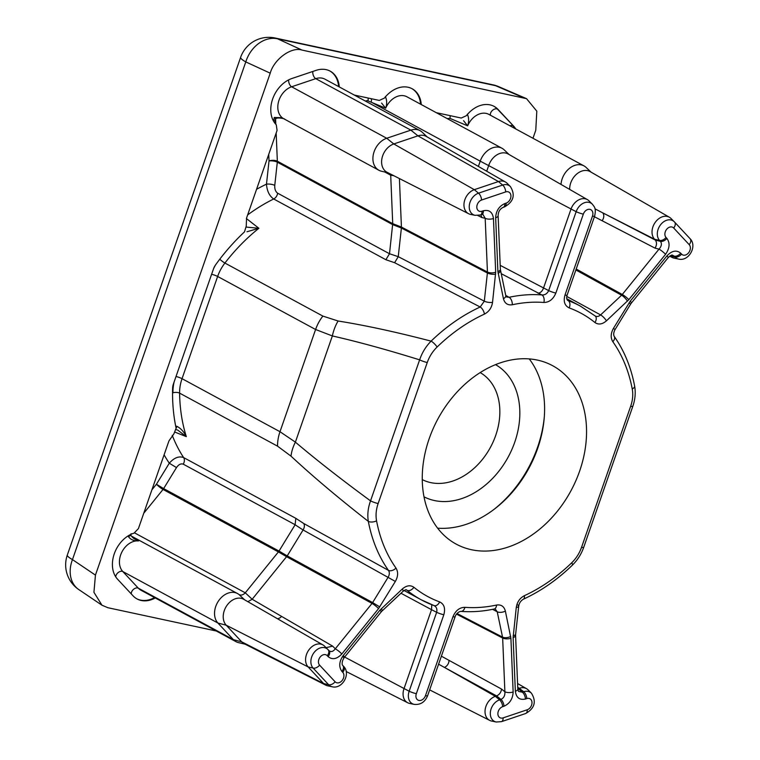 <?xml version="1.0" encoding="UTF-8"?>
<svg xmlns="http://www.w3.org/2000/svg" width="760" height="760" viewBox="0 0 760 760"><rect width="100%" height="100%" fill="white"/><g stroke="black" fill="none" stroke-linecap="round" stroke-linejoin="round"><path stroke-width="1.14" d="M532.978 138.273L535.771 130.245L536.817 111.159L526.528 98.657L302.024 50.084C291.507 46.493 274.047 59.175 270.227 73.178L95.437 575.111L93.936 592.315L101.963 605.207L107.835 607.706L216.305 631.009M155.258 597.958A27.436 20.454 -61.6 0 1 137.075 598.966A27.436 20.454 -61.6 0 1 133.095 595.878L117.581 579.234A27.436 20.454 -61.6 0 1 114.37 553.536A27.436 20.454 -61.6 0 1 134.083 533.111L138.415 528.589L168.948 440.904L173.888 433.874L176.101 428.212A176.567 131.623 -61.6 0 1 172.615 388.246A11.932 8.892 -61.6 0 1 173.423 383.942L213.484 268.907A11.932 8.892 -61.6 0 1 215.574 264.879A176.567 131.623 -61.6 0 1 244.483 231.876L246.24 226.119L246.544 218.082L277.077 130.397L276.279 124.782A27.436 20.454 118.4 0 1 272.545 99.313A27.436 20.454 118.4 0 1 291.963 78.48L316.103 70.357A27.436 20.454 118.4 0 1 330.201 71.155A27.436 20.454 118.4 0 1 339.292 86.934M354.293 95.057L379.306 100.434L384.455 98.059A27.436 20.454 118.4 0 1 412.167 88.768A27.436 20.454 118.4 0 1 421.258 104.547M436.259 112.67L461.263 118.047L466.412 115.672A27.436 20.454 118.4 0 1 494.133 106.39A27.436 20.454 118.4 0 1 498.104 109.478L513.627 126.122A27.436 20.454 118.4 0 1 515.755 128.953M295.127 524.732L183.245 464.16C180.861 463.362 178.609 464.502 176.491 467.59L163.637 488.594L279.015 551.067L295.117 524.761L295.82 518.329L303.781 523.526L388.474 570.38A5.966 3.733 -35.3 0 0 395.988 568.081C398.344 571.976 398.135 576.422 395.352 581.438L378.565 608.608L341.829 653.97C336.898 659.148 332.329 660.031 328.12 656.621L327.256 655.69A6.165 4.588 118.4 0 0 320.216 656.982A6.165 4.588 118.4 0 0 319.599 665.142L335.113 681.786A6.165 4.588 118.4 0 0 342.142 680.494A6.165 4.588 118.4 0 0 342.769 672.334L341.905 671.413C338.647 666.814 339.093 661.514 343.244 655.49L379.981 610.128L402.363 588.952C406.524 585.409 410.372 584.858 413.896 587.29A161.053 120.061 118.4 0 0 439.622 601.892C444.173 604.096 445.569 608.389 443.821 614.764L416.337 693.69A6.165 4.588 118.4 0 0 418.902 700.435A6.165 4.588 118.4 0 0 425.476 695.656L452.96 616.731C455.601 610.536 459.581 607.401 464.92 607.325A161.053 120.061 118.4 0 0 496.527 605.055C501.144 604.371 504.098 606.385 505.372 611.097L510.91 638.267L513.142 691.999C512.81 698.848 509.76 703.589 503.975 706.239L502.635 706.695A6.165 4.588 118.4 0 0 497.885 713.963A6.165 4.588 118.4 0 0 503.101 717.886L527.24 709.764A6.165 4.588 118.4 0 0 531.99 702.496A6.165 4.588 118.4 0 0 526.775 698.573L525.436 699.029C519.593 700.283 516.239 697.689 515.346 691.258L513.114 637.526L516.278 607.42C517.142 601.986 519.84 598.072 524.381 595.678A161.053 120.061 118.4 0 0 571.719 562.78C576.156 558.429 579.443 553.261 581.571 547.267L630.676 406.248C632.738 400.235 633.26 394.469 632.244 388.968A161.053 120.061 118.4 0 0 612.826 341.715A5.966 3.733 -35.3 0 0 614.194 336.376L614.194 336.376C613.311 334.609 613.595 332.338 615.049 329.584L613.453 328.358C610.679 333.393 610.461 337.839 612.826 341.715M395.352 581.438L303.088 529.957L287.213 555.883L372.628 602.575L388.217 577.096C389.595 574.579 389.68 572.346 388.474 570.38A167.019 124.507 -61.6 0 1 368.334 521.379C338.38 497.981 312.616 476.244 291.023 456.161L277.552 446.167L179.597 393.129A167.019 124.507 118.4 0 0 186.323 436.639L175.303 432.259M496.527 605.055A5.966 3.353 -102.1 0 1 494.275 608.988L494.275 608.988C482.961 611.42 471.855 612.218 460.969 611.382L460.969 611.382C458.822 611.458 455.772 614.07 455.097 616.797L427.614 695.723C424.963 702.097 420.489 704.986 414.209 704.387A12.018 8.958 -61.6 0 1 409.165 691.23L436.648 612.294C437.399 608.988 436.43 606.708 433.722 605.444A167.019 124.507 -61.6 0 1 421.382 599.878A167.019 124.507 -61.6 0 1 407.046 590.302L406.239 589.874M176.491 467.59L169.299 463.21C174.116 457.729 178.894 455.858 183.635 457.587L295.82 518.329M505.742 295.422L509.086 297.293A167.019 124.507 -61.6 0 1 541.851 294.927L501.182 273.657M567.331 300.124L568.091 300.57A167.019 124.507 -61.6 0 1 580.431 306.128L566.741 298.718M246.392 218.528L258.875 228.285A167.019 124.507 118.4 0 0 224.903 263.045L322.858 316.084L338.086 321.005C365.17 325.318 396.178 332.025 431.101 341.135A167.019 124.507 -61.6 0 1 480.187 307.012L394.611 262.703L385.88 259.72L389.5 253.755L392.72 223.677L390.706 175.208L384.807 172.016M385.88 259.72L273.695 198.987C269.401 196.004 266.998 191.054 266.475 184.157A5.966 1.909 -173.7 0 1 274.759 185.392C274.55 189.002 275.5 191.596 277.609 193.173L389.5 253.755L398.249 256.661L484.31 301.169L487.397 273.001L401.394 228.019L398.249 256.661M579.642 471.067A101.403 75.591 118.4 0 0 552.681 365.721A101.403 75.591 118.4 0 0 429.172 438.729A101.403 75.591 118.4 0 0 456.123 544.075A101.403 75.591 118.4 0 0 579.642 471.067M613.453 328.358L630.239 301.188L666.986 255.835C671.916 250.648 676.486 249.764 680.694 253.175L681.558 254.106A6.165 4.588 118.4 0 0 688.588 252.814A6.165 4.588 118.4 0 0 689.206 244.653L673.692 228.019A6.165 4.588 118.4 0 0 666.663 229.302A6.165 4.588 118.4 0 0 666.045 237.462L666.9 238.393C670.158 242.982 669.712 248.292 665.57 254.315L628.824 299.668L606.442 320.844C602.281 324.387 598.443 324.947 594.918 322.506A5.966 3.943 -51 0 0 595.175 315.979L580.431 306.128M569.192 307.904C564.642 305.7 563.236 301.416 564.984 295.041A5.966 0.845 19.2 0 0 567.121 295.108L567.121 295.108C566.399 297.302 566.561 299.05 567.596 300.342L568.091 300.57A5.966 3.952 -69.9 0 1 569.192 307.904A161.053 120.061 118.4 0 1 594.918 322.506M564.984 295.041L592.477 216.106A6.165 4.588 118.4 0 0 589.912 209.361A6.165 4.588 118.4 0 0 583.328 214.139L555.845 293.075C553.214 299.269 549.223 302.394 543.885 302.47A5.966 3.772 -85.6 0 0 541.851 294.927C544.92 295.155 547.19 293.712 548.672 290.605L576.156 211.679A12.018 8.958 -61.6 0 1 592.372 204.202L589.047 200.877A13.395 9.984 -61.6 0 0 587.461 199.652L508.212 154.023A15.789 11.771 118.4 0 0 488.775 165.281L486.714 171.218M543.885 302.47A161.053 120.061 118.4 0 0 512.288 304.75C507.661 305.425 504.716 303.411 503.433 298.709L497.895 271.529L495.662 217.797A5.966 2.479 -2.4 0 0 498.123 215.659L498.123 215.659C498.265 211.65 499.966 208.867 503.234 207.318L503.234 207.318A5.966 3.107 71.4 0 0 504.83 203.556L506.169 203.1A6.165 4.588 118.4 0 0 510.929 195.833A6.165 4.588 118.4 0 0 505.704 191.909L481.565 200.032A6.165 4.588 118.4 0 0 476.815 207.309A6.165 4.588 118.4 0 0 482.03 211.223L483.379 210.776A5.966 3.107 71.4 0 1 481.783 214.529L480.443 214.985A5.966 3.107 71.4 0 0 482.03 211.223M484.424 314.117C488.975 311.714 491.682 307.8 492.537 302.375A5.966 1.909 -173.7 0 1 484.31 301.169L480.187 307.012A5.966 2.821 65.3 0 1 484.424 314.117A161.053 120.061 118.4 0 0 437.095 347.026C432.649 351.367 429.362 356.535 427.243 362.529L378.128 503.547C376.077 509.561 375.554 515.327 376.561 520.837A161.053 120.061 118.4 0 0 395.988 568.081M376.561 520.837A5.966 2.935 -10.8 0 1 368.334 521.379C367.232 514.852 367.973 508.012 370.528 500.868L419.634 359.851C386.84 349.666 357.741 341.696 332.358 335.939L315.59 329.498L217.635 276.459L182.039 378.68L279.993 431.708L295.383 442.13C316.53 460.056 341.572 479.636 370.528 500.868A5.966 0.845 19.2 0 0 378.128 503.547M270.227 73.178L245.784 61.911A29.83 4.237 -160.8 0 1 240.625 57.351L67.317 555.038A29.83 29.83 0 0 0 78.793 589.57L78.793 589.57A29.83 22.971 -56 0 1 72.466 559.607L95.437 575.111M523.364 97.651L495.558 85.671A29.83 21.375 -66.7 0 1 498.569 86.611A29.83 21.375 -66.7 0 1 498.579 86.611L526.528 98.657M67.317 555.038A29.83 4.237 19.2 0 0 72.466 559.607L245.784 61.911A29.83 23.408 -65.3 0 1 277.58 38.817L302.024 50.084M388.018 172.776L381.358 171.2A17.898 13.338 -61.6 0 1 378.879 170.25A17.898 13.338 -61.6 0 1 373.512 153.729A17.898 13.338 -61.6 0 1 386.726 138.263L410.865 130.141A17.898 13.338 -61.6 0 1 420.062 130.663A17.898 13.338 -61.6 0 1 422.209 132.221L427.167 136.933M478.391 166.43L480.225 161.158A17.898 13.338 -61.6 0 1 502.018 148.276A17.898 13.338 -61.6 0 1 504.165 149.834L509.133 154.555M385.367 96.596C386.983 100.054 387.087 103.93 385.681 108.214L367.887 100.852A5.966 3.885 -77.9 0 0 365.465 101.099M246.135 227.069L258.875 228.285L246.981 231.752M175.684 426.132L176.814 426.255C180.766 428.317 183.939 431.784 186.323 436.639L177.736 430.103L176.187 429.637M427.243 362.529A5.966 0.845 19.2 0 1 419.634 359.851C422.075 352.63 425.904 346.389 431.101 341.135A5.966 1.548 46 0 1 437.095 347.026M291.023 456.161A35.786 23.246 130.3 0 1 295.383 442.13L332.358 335.939A35.786 25.061 -77.2 0 1 338.086 321.005M256.557 189.316A178.952 133.409 -61.6 0 1 266.475 184.157L269.021 160.939A5.966 2.479 177.6 0 1 277.343 161.206A5.966 4.446 -61.6 0 1 277.315 162.174L392.692 224.637L401.394 228.019L401.423 227.059L487.435 272.033L485.193 218.3L482.904 214.405M399.409 178.562L401.423 227.05L392.72 223.677L277.343 161.206L276.174 133M393.69 175.655L390.706 175.208M468.606 213.712A13.395 9.984 -61.6 0 0 470.497 214.377L475.104 215.336A12.018 8.958 -61.6 0 1 469.395 204.82A12.018 8.958 -61.6 0 1 478.515 193.182L474.306 189.677L393.794 143.953A15.789 11.771 118.4 0 0 382.099 157.757A15.789 11.771 118.4 0 0 387.077 172.292L468.606 213.712A13.395 9.984 -61.6 0 1 464.379 201.381A13.395 9.984 -61.6 0 1 474.306 189.677L498.446 181.555A13.395 9.984 -61.6 0 1 505.495 182.039A13.395 9.984 -61.6 0 1 507.081 183.255L510.406 186.589A12.018 8.958 -61.6 0 0 502.654 185.06L498.446 181.555L417.933 135.84L393.794 143.953L386.726 138.263L291.622 86.773A17.898 13.338 118.4 0 0 278.407 102.239A17.898 13.338 118.4 0 0 283.784 118.76L378.879 170.25M505.495 182.039L426.246 136.41A15.789 11.771 118.4 0 0 417.933 135.84L410.865 130.141L315.761 78.651L291.622 86.773A4.769 2.479 -108.6 0 1 288.648 80.921A4.769 2.479 -108.6 0 1 288.695 79.857M537.947 293.18C540.36 292.999 542.193 291.365 543.428 288.287L570.969 209.2A13.395 9.984 -61.6 0 1 587.461 199.652M467.333 114.209C468.948 117.667 469.053 121.543 467.647 125.837L449.891 118.361L447.108 118.55M561.013 184.423A17.898 13.338 -61.6 0 1 569.401 168.397A17.898 13.338 -61.6 0 1 583.984 165.889A17.898 13.338 -61.6 0 1 586.131 167.457L591.09 172.168M665.57 254.315A5.966 0.969 -141 0 0 659.024 249.128L655.053 248.14C656.868 245.062 656.963 242.373 655.357 240.084L654.55 239.229A13.395 9.984 -61.6 0 1 655.015 222.68A13.395 9.984 -61.6 0 1 669.427 217.265L590.178 171.636A15.789 11.771 118.4 0 0 576.612 174.144A15.789 11.771 118.4 0 0 569.667 189.411M669.427 217.265A13.395 9.984 -61.6 0 1 671.014 218.49A13.395 9.984 -61.6 0 1 671.194 218.68M681.558 254.106A5.966 3.857 137 0 1 675.089 257.06A12.018 8.958 -61.6 0 0 678.68 259.094L674.072 258.124A13.395 9.984 -61.6 0 1 672.182 257.469A13.395 9.984 -61.6 0 1 670.092 255.892M527.24 709.764A5.966 3.107 -108.6 0 1 525.644 713.526L501.505 721.649L496.166 722L491.558 721.04A13.395 9.984 -61.6 0 1 489.668 720.375A13.395 9.984 -61.6 0 1 485.45 708.044A13.395 9.984 -61.6 0 1 495.368 696.331L496.603 695.922C499.491 694.583 501.125 692.293 501.514 689.054L504.887 691.761A5.966 2.479 -2.4 0 0 513.142 691.999M517.778 688.332L519.508 688.218A13.395 9.984 -61.6 0 1 526.566 688.702A13.395 9.984 -61.6 0 1 528.153 689.918L531.477 693.253A12.018 8.958 -61.6 0 0 523.725 691.723A5.966 3.107 71.4 0 1 526.775 698.573M414.209 704.387L409.602 703.418A13.395 9.984 -61.6 0 1 407.712 702.762A13.395 9.984 -61.6 0 1 403.978 688.75L431.519 609.672L431.737 605.549M245.157 644.204L238.498 642.628A17.898 13.338 -61.6 0 1 236.018 641.687A17.898 13.338 -61.6 0 1 233.424 639.673L217.911 623.029A17.898 13.338 -61.6 0 1 218.424 601.075A17.898 13.338 -61.6 0 1 237.548 593.569A17.898 13.338 -61.6 0 1 238.887 594.443L244.653 599.849M132.534 537.406L138.567 540.901C133.855 541.053 130.454 539.581 128.335 536.484A5.966 2.308 0.4 0 0 130.805 534.622L131.138 533.681M134.625 532.912L245.28 592.819L278.416 551.912L163.039 489.44A5.966 0.969 39 0 1 156.436 484.224L169.299 463.21A178.952 133.409 -61.6 0 1 164.103 454.812M279.015 551.067L287.213 555.892L252.168 599.26L332.661 646.142L326.059 647.663M245.28 592.819L252.168 599.26M286.624 556.719L278.416 551.912M322.981 644.945L243.741 599.317A15.789 11.771 118.4 0 0 226.746 605.701A15.789 11.771 118.4 0 0 226.204 625.204L241.727 641.848A15.789 11.771 118.4 0 0 244.216 643.73L325.745 685.149A13.395 9.984 -61.6 0 1 323.627 683.544L308.113 666.909A13.395 9.984 -61.6 0 1 308.57 650.361A13.395 9.984 -61.6 0 1 322.981 644.945A13.395 9.984 -61.6 0 1 324.567 646.171A13.395 9.984 -61.6 0 1 324.757 646.361M342.827 665.513L343.577 666.311A5.966 3.857 137 0 1 343.634 666.378C351.101 673.711 342.389 689.348 332.243 686.774L327.636 685.805A13.395 9.984 -61.6 0 1 325.745 685.149M284.582 119.139C285.589 118.921 276.469 116.698 275.548 119.13L274.987 120.707A5.966 1.073 -174.3 0 0 273.847 119.938L274.255 117.458L281.285 117.705M518.282 688.626L522.386 692.179A5.966 3.107 71.4 0 1 525.436 699.029M413.896 587.29A5.966 3.943 -51 0 1 407.046 590.302L406.534 589.959C406.277 589.361 405.089 589.836 402.942 591.413A5.966 1.624 -133.2 0 0 402.363 588.952M245.233 592.876C242.953 595.108 240.853 595.64 238.925 594.472L239.305 594.719M252.111 599.327L248.159 601.502M328.177 649.8L328.928 650.598A5.966 3.857 137 0 1 328.985 650.655L328.985 650.655A5.966 3.857 137 0 1 328.12 656.621M328.928 650.598C331.027 652.298 333.146 651.69 335.293 648.783A5.966 0.969 39 0 1 341.829 653.97M278.426 551.903L279.015 551.076M303.088 529.957C304.513 527.516 304.75 525.369 303.781 523.526M134.729 539.001L138.567 540.901A17.898 13.338 118.4 0 0 121.951 551.912A17.898 13.338 118.4 0 0 122.806 571.539L138.329 588.183A17.898 13.338 118.4 0 0 140.923 590.197L236.018 641.687M434.178 605.644L434.074 605.596A5.966 3.952 -69.9 0 0 439.622 601.892M517.797 688.76L518.272 688.636M515.346 691.258A5.966 2.479 177.6 0 0 517.817 689.12L518.605 691.448L522.386 692.179L523.725 691.723L517.731 687.211M496.166 722A12.018 8.958 -61.6 0 1 490.466 711.483A12.018 8.958 -61.6 0 1 499.586 699.846L500.925 699.39C503.814 698.06 505.134 695.514 504.887 691.761L502.654 638.029L456.541 614.128M457.035 613.519L502.541 637.117L497.22 611.771L495.273 609.026L494.275 608.988M614.194 336.376C624.197 350.597 631.009 367.118 634.609 385.956A5.966 2.935 169.2 0 1 632.244 388.968M634.609 385.956C635.806 392.568 635.208 399.351 632.814 406.315A5.966 0.845 -160.8 0 1 630.676 406.248M632.814 406.315L583.708 547.342A5.966 0.845 -160.8 0 1 581.571 547.267M583.708 547.342C581.276 554.221 577.495 560.158 572.365 565.174A5.966 1.548 -134 0 0 571.719 562.78M572.365 565.174C557.241 579.766 540.911 591.109 523.374 599.203L523.374 599.203A5.966 2.821 -114.7 0 0 524.381 595.678M502.635 706.695A5.966 3.107 71.4 0 0 499.586 699.846L495.368 696.331L444.381 667.385L496.603 695.922L500.925 699.39A5.966 3.107 71.4 0 1 503.975 706.239M460.969 611.382A5.966 3.772 -85.6 0 0 464.92 607.325M455.097 616.797A5.966 0.845 -160.8 0 1 452.96 616.731M431.509 609.681L436.648 612.294A5.966 0.845 19.2 0 0 443.821 614.764M433.722 605.444A5.966 3.952 -69.9 0 0 434.074 605.596L421.382 599.878L404.101 590.52M342.912 656.953A5.966 0.969 -141 0 0 344.385 657.352L344.385 657.352A5.966 0.969 -141 0 0 343.244 655.49M342.712 665.389A5.966 3.857 137 0 1 342.769 665.447A5.966 3.857 137 0 1 341.905 671.413M576.203 269.03L622.288 294.481L659.024 249.128C661.589 246.23 662.055 243.637 660.44 241.347L659.575 240.416L654.55 239.229L602.68 212.809L655.348 240.075L660.44 241.347A5.966 3.857 137 0 0 666.9 238.393M680.694 253.175A5.966 3.857 137 0 1 674.225 256.139L672.486 255.151C671.783 254.78 670.329 255.626 668.125 257.697L631.38 303.05A5.966 0.969 39 0 0 630.239 301.188M594.767 315.713C596.562 316.948 598.51 316.683 600.6 314.916L621.594 295.222L575.88 269.971M583.984 165.889L488.889 114.399A17.898 13.338 118.4 0 0 467.647 125.837L463.581 120.707M371.298 98.705A5.966 4.503 -69 0 1 371.146 102.106L480.225 161.158L576.156 211.679A5.966 0.845 -160.8 0 0 583.328 214.139M502.018 148.276L406.923 96.786A17.898 13.338 118.4 0 0 385.681 108.214L381.615 103.094M480.871 214.843L481.906 217.55L477.802 215.517M394.611 262.703L398.249 256.68M503.433 298.709A5.966 2.983 -11.8 0 0 505.78 295.592L506.521 296.97L509.086 297.293A5.966 3.353 -102.1 0 1 512.288 304.75M666.986 255.835A5.966 0.969 39 0 1 668.125 257.697M555.845 293.075A5.966 0.845 -160.8 0 1 548.672 290.605L500.194 265.344M483.379 210.776C489.212 209.513 492.575 212.107 493.458 218.538A5.966 2.479 177.6 0 1 485.193 218.3L481.906 217.55M529.245 358.919A101.403 75.591 -61.6 0 1 528.922 468.179A101.403 75.591 -61.6 0 1 437.608 528.162M495.548 364.648A75.164 56.031 -61.6 0 1 516.515 436.553A75.164 56.031 -61.6 0 1 457.71 499.786A75.164 56.031 -61.6 0 1 423.994 496.822M494 509.39A105.991 79.011 118.4 0 0 544.35 416.404M480.187 372.609A60.847 45.353 -61.6 0 1 497.154 430.815A60.847 45.353 -61.6 0 1 449.559 482.001A60.847 45.353 -61.6 0 1 422.256 479.598M172.273 435.366A167.019 124.507 118.4 0 0 183.635 457.587A5.966 4.446 118.4 0 1 183.245 464.16M151.924 489.801L156.436 484.224L163.637 488.594A5.966 4.446 -61.6 0 1 163.039 489.44L143.754 513.247M277.609 193.173A5.966 4.446 118.4 0 1 273.695 198.987A167.019 124.507 118.4 0 0 247.637 214.938M213.57 268.679A40.565 30.238 -61.6 0 1 215.555 264.908M274.759 185.392L277.315 162.174A5.966 1.909 -173.7 0 0 269.021 160.939L268.745 154.327M498.569 86.611A29.83 29.83 0 0 0 493.041 84.844A29.83 19.427 -77.9 0 1 495.558 85.671L277.58 38.817A29.83 19.427 102.1 0 0 275.063 38A29.83 29.83 0 0 0 240.625 57.351M277.552 446.167A35.786 26.685 118.4 0 1 279.993 431.708L315.59 329.498A35.786 26.685 -61.6 0 1 322.858 316.084M495.662 217.797C495.995 210.957 499.054 206.207 504.83 203.556M493.458 218.538L495.691 272.27L492.537 302.375M420.062 130.663L324.957 79.173A17.898 13.338 118.4 0 0 315.761 78.651A4.769 2.479 -108.6 0 1 312.787 72.798A4.769 2.479 -108.6 0 1 312.882 71.44M275.595 119.063L275.813 124.288M172.976 385.472A171.798 128.07 118.4 0 0 172.938 392.787A40.565 30.238 -61.6 0 1 174.088 382.033M357.637 96.862A11.932 7.771 102.1 0 1 358.501 95.96M219.773 259.217A4.769 0.674 -142.3 0 0 224.903 263.045A35.786 26.685 118.4 0 0 217.635 276.459A4.769 0.674 -160.8 0 0 211.622 274.265M176.025 376.476A4.769 0.674 -160.8 0 1 182.039 378.68A35.786 26.685 118.4 0 0 179.597 393.129A4.769 1.909 179.2 0 0 172.938 392.787M176.12 428.308A4.769 2.85 -95.3 0 0 176.814 426.255M566.779 296.438L600.6 314.916A5.966 1.624 -133.2 0 1 606.442 320.844M594.994 208.848L602.68 212.809A5.966 4.361 117.4 0 1 602.082 220.714L594.415 216.743M655.053 248.14L602.082 220.714M505.372 611.097A5.966 2.983 -11.8 0 1 497.22 611.771L492.575 609.339M441.38 656.184L501.514 689.054M448.979 660.336A5.966 4.351 118.7 0 1 444.381 667.385L438.596 664.183M431.519 609.672L400.995 593.246M416.337 693.69A5.966 0.845 19.2 0 1 409.165 691.23L344.631 657.039M332.243 686.774A12.018 8.958 -61.6 0 1 328.652 684.741L313.13 668.097L308.113 666.909L226.204 625.204L217.911 623.029L122.806 571.539A4.769 3.087 137 0 0 117.049 573.686A4.769 3.087 137 0 0 115.767 576.916M335.113 681.786A5.966 3.857 -43 0 1 328.652 684.741L323.627 683.544L241.727 641.848L233.424 639.673L138.329 588.183A4.769 3.087 137 0 0 132.563 590.33A4.769 3.087 137 0 0 131.328 593.987M303.069 529.976L295.117 524.761M332.661 646.142L335.293 648.783L372.029 603.421L286.624 556.728M493.781 106.201A27.436 20.454 -61.6 0 1 497.411 109.098L498.104 109.478M490.514 115.282A4.769 3.087 -43 0 1 491.644 111.245A4.769 3.087 -43 0 1 497.411 109.098L513.627 126.122M509.931 125.799A4.769 3.087 -43 0 1 512.924 125.742A27.436 20.454 -61.6 0 1 515.061 128.573M411.815 88.587A27.436 20.454 -61.6 0 1 420.555 104.168M329.849 70.974A27.436 20.454 -61.6 0 1 338.599 86.554M154.555 597.578A27.436 20.454 -61.6 0 1 136.724 598.775M319.599 665.142A5.966 3.857 -43 0 1 313.13 668.097A12.018 8.958 -61.6 0 1 314.25 652.308A12.018 8.958 -61.6 0 1 327.892 649.496A12.018 8.958 -61.6 0 1 328.063 649.676A5.966 3.857 137 0 1 328.12 649.733A5.966 3.857 137 0 1 327.256 655.69M481.565 200.032A5.966 3.107 -108.6 0 0 478.515 193.182L502.654 185.06A5.966 3.107 -108.6 0 1 505.704 191.909M671.004 255.407L674.225 256.139L675.089 257.06L670.12 255.883M674.614 222.119L690.014 238.63A5.966 3.857 -43 0 1 690.08 238.697A5.966 3.857 -43 0 1 689.206 244.653M666.045 237.462A5.966 3.857 137 0 1 659.575 240.416A12.018 8.958 -61.6 0 1 660.687 224.627A12.018 8.958 -61.6 0 1 674.338 221.815A12.018 8.958 -61.6 0 1 674.5 221.996A5.966 3.857 -43 0 1 674.557 222.053L690.08 238.697C697.538 246.041 688.826 261.668 678.68 259.094M281.57 616.379A5.966 4.398 -59.8 0 1 277.381 618.688M378.565 608.608A5.966 0.969 39 0 0 372.029 603.421L372.628 602.575L379.762 606.917M510.91 638.267A5.966 2.479 -2.4 0 1 502.654 638.029L502.541 637.117A5.966 2.983 -11.8 0 0 510.692 636.433M517.636 604.903A5.966 1.909 -173.7 0 1 518.709 606.186L518.709 606.186A5.966 1.909 -173.7 0 1 516.278 607.42M523.374 599.203C520.686 600.856 519.128 603.183 518.709 606.186L515.622 634.353A5.966 1.909 -173.7 0 1 513.181 635.597M515.622 634.353L515.584 635.389A5.966 2.479 177.6 0 1 513.114 637.526M501.505 721.649A5.966 3.107 -108.6 0 0 503.101 717.886M427.614 695.723A5.966 0.845 -160.8 0 1 425.476 695.656M402.942 591.413L381.947 611.097A5.966 1.624 -133.2 0 0 381.368 608.646M381.947 611.097L381.121 611.99A5.966 0.969 -141 0 0 379.981 610.128M381.121 611.99L344.385 657.352C341.363 661.57 342.057 665.304 342.769 665.447L343.634 666.378A5.966 3.857 137 0 1 342.769 672.334M627.447 301.159A5.966 1.624 -133.2 0 0 621.594 295.222L622.288 294.481A5.966 0.969 -141 0 1 628.824 299.668M450.101 115.644A5.966 4.513 -69 0 1 449.891 118.361M368.134 98.03A5.966 4.503 -69 0 1 367.887 100.852M495.625 274.208A5.966 1.909 -173.7 0 1 487.397 273.001L487.435 272.033A5.966 2.479 177.6 0 0 495.691 272.27M629.052 302.879L630.639 304.095L615.049 329.584M673.692 228.019A5.966 3.857 -43 0 0 674.557 222.053L671.014 218.49M592.477 216.106A5.966 0.845 19.2 0 0 594.614 216.173L567.121 295.108M505.78 295.592L500.365 269.392L498.123 215.659M498.123 273.363A5.966 2.983 -11.8 0 0 500.46 270.247M497.895 271.529A5.966 2.479 -2.4 0 0 500.365 269.392M506.169 203.1A5.966 3.107 71.4 0 1 504.573 206.862L503.234 207.318M275.548 119.13A5.966 0.76 -143.3 0 0 274.255 117.458M78.793 589.57L101.963 605.207M493.041 84.844L275.063 38M672.182 257.469L669.674 256.187M489.668 720.375L429.647 689.88M526.566 688.702L517.579 683.525M407.712 702.762L346.19 671.507M237.548 593.569L131.347 536.075M328.985 650.655L324.567 646.171M517.817 689.12L515.584 635.389M525.644 713.526C534.65 708.406 536.589 701.642 531.477 693.253M630.639 304.095L631.38 303.05M594.614 216.173C596.429 207.841 594.187 206.853 592.372 204.202M504.573 206.862C513.579 201.742 515.527 194.978 510.406 186.589M475.104 215.336L480.443 214.985M481.783 214.529L482.913 214.415M274.987 120.707L275.044 123.376M134.757 539.011C132.458 537.947 129.922 534.214 130.805 534.622"/></g></svg>
